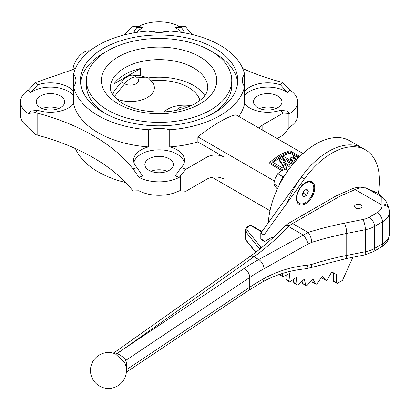 <?xml version="1.0" encoding="UTF-8"?>
<svg xmlns="http://www.w3.org/2000/svg" width="410" height="410" viewBox="0 0 410 410"><rect width="100%" height="100%" fill="white"/><g stroke="black" fill="none" stroke-linecap="round" stroke-linejoin="round"><path stroke-width="0.61" d="M294.175 155.554L289.937 153.109A53.941 31.145 120 0 0 281.147 156.999A53.941 31.145 120 0 0 273.239 162.519M291.987 161.314L289.972 158.542L289.972 157.317L293.473 162.17L283.418 156.364A55.437 32.006 120 0 0 282.787 156.722A55.437 32.006 120 0 0 282.572 156.851L286.072 161.96L279.994 158.455A55.437 32.006 120 0 0 279.143 159.024L284.361 167.111A55.437 32.006 120 0 0 283.054 168.187L272.353 162.006A55.437 32.006 -60 0 1 281.147 155.774A55.437 32.006 -60 0 1 289.937 151.854L299.172 157.184M295.251 159.475L293.401 157.081L293.401 155.841L296.538 159.946M283.1 170.047L269.811 162.37A55.437 32.006 -60 0 1 279.876 155.041A55.437 32.006 -60 0 1 289.937 150.752L299.874 156.487M298.429 157.942L294.247 155.528A55.437 32.006 120 0 0 293.401 155.841M296.379 160.125L290.818 156.917A55.437 32.006 120 0 0 289.972 157.317M295.015 161.648L293.801 159.977L295.584 161.007M297.547 158.87L297.229 158.46L297.686 158.721M199.957 100.46A41.395 23.898 0 0 0 188.364 87.376A41.395 23.898 0 0 0 151.126 80.821L148.492 77.885A48.698 28.116 180 0 1 193.525 85.444A48.698 28.116 180 0 1 204.81 95.638M37.73 110.28L30.704 111.105L28.321 113.483L35.485 112.53L37.73 110.28A25.471 14.704 0 0 0 73.6 103.694L73.6 86.571A25.471 14.704 0 0 0 75.937 80.416A25.471 14.704 0 0 0 73.6 74.266L73.6 86.571A86.151 49.738 0 0 0 148.44 129.775L148.44 146.903A25.471 14.704 0 0 0 133.624 160.259A25.471 14.704 0 0 0 137.037 167.613L141.081 173.768L143.028 175.951L138.903 177.33L133.142 168.91A29.966 17.302 0 0 1 131.938 167.577L131.938 189.599A29.966 17.302 0 0 0 133.142 190.932L138.903 190.783A29.966 17.302 0 0 0 179.283 190.783L185.961 191.239L207.05 179.062A11.987 6.919 180 0 1 224.003 179.062L224.003 157.04L197.881 141.957L197.881 136.848C205.635 130.78 213.015 125.732 220.016 121.708C226.858 117.742 232.193 115.446 236.022 114.831L303.021 153.509M73.6 95.673A25.471 14.704 0 0 0 68.475 91.43A25.471 14.704 0 0 0 30.704 92.552L28.321 90.169A29.966 17.302 0 0 0 20.5 101.829A29.966 17.302 0 0 0 28.321 113.483M73.6 91.394A25.471 14.704 0 0 0 68.475 87.145A25.471 14.704 0 0 0 37.73 84.808L35.48 82.559L28.321 90.169M192.48 34.563A194.781 112.458 180 0 1 186.248 27.511A29.966 17.302 0 0 0 185.048 26.178L179.283 26.327A29.966 17.302 180 0 0 138.903 26.327L133.137 26.178L137.037 27.475L143.028 27.701A25.471 14.704 0 0 0 136.402 32.436M137.037 27.475A25.471 14.704 0 0 0 133.855 32.861M181.789 32.436A25.471 14.704 0 0 0 177.105 28.71A25.471 14.704 0 0 0 175.162 27.701L179.283 26.327M184.336 32.861A25.471 14.704 0 0 0 181.153 27.475L175.162 27.701M73.6 74.266A86.151 49.738 0 0 1 98.174 45.249A86.151 49.738 0 0 1 148.44 31.057A25.471 14.704 0 0 0 169.75 31.057A86.151 49.738 0 0 1 244.585 74.266A25.471 14.704 0 0 0 242.248 80.416A25.471 14.704 0 0 0 244.585 86.571L244.585 103.694A25.471 14.704 0 0 0 249.71 107.943A25.471 14.704 0 0 0 280.46 110.28L283.233 113.057L288.912 113.437L288.912 128.145L283.233 135.08L277.165 138.58M138.903 177.33A29.966 17.302 180 0 0 179.283 177.33L185.961 169.217L181.153 167.613A25.471 14.704 0 0 0 184.567 160.259A25.471 14.704 0 0 0 177.105 149.86A25.471 14.704 0 0 0 169.75 146.903L169.75 129.775A86.151 49.738 0 0 0 244.585 86.571L244.585 74.266M280.46 110.28L287.487 111.105L289.865 113.483A29.966 17.302 0 0 0 297.691 101.829A29.966 17.302 0 0 0 289.865 90.169L282.705 82.564L280.46 84.808A25.471 14.704 0 0 0 244.585 91.394M280.46 84.808L287.487 92.552A25.471 14.704 0 0 0 285.734 91.43A25.471 14.704 0 0 0 244.585 95.673M169.75 129.775A25.471 14.704 0 0 0 148.44 129.775M184.295 162.401A25.471 14.704 0 0 0 177.105 154.145A25.471 14.704 0 0 0 151.09 150.583A25.471 14.704 0 0 0 133.896 162.401M181.153 167.613L175.162 175.951L179.283 177.33M152.33 31.877A14.232 8.215 180 0 1 165.855 31.877M167.265 171.272A14.232 8.215 0 0 0 150.921 171.272M149.03 170.355A14.232 8.215 180 0 1 144.858 164.543A14.232 8.215 180 0 1 153.647 156.948A14.232 8.215 180 0 1 169.161 158.732A14.232 8.215 180 0 1 173.327 164.543A14.232 8.215 180 0 1 164.543 172.133A14.232 8.215 180 0 1 149.03 170.355M20.5 101.829L20.5 115.282A29.966 17.302 180 0 0 28.321 126.941L35.485 134.547A29.966 17.302 0 0 0 37.797 135.244A194.781 112.458 180 0 1 93.162 157.635A194.781 112.458 180 0 1 131.938 189.599M35.485 112.53A29.966 17.302 0 0 0 37.797 113.221A194.781 112.458 180 0 1 93.162 135.613A194.781 112.458 180 0 1 131.938 167.577M89.831 50.84A15.734 9.081 120 0 0 83.871 52.28A15.734 9.081 120 0 0 72.872 69.577M86.428 80.416A72.667 41.953 0 0 0 131.287 119.177A72.667 41.953 0 0 0 210.479 110.085A72.667 41.953 0 0 0 231.763 80.416A72.667 41.953 0 0 0 186.904 41.656A72.667 41.953 0 0 0 107.712 50.753A72.667 41.953 0 0 0 86.428 80.416L86.428 85.311A72.667 41.953 0 0 0 105.672 113.754M214.717 112.53A78.664 45.413 0 0 0 237.754 80.416A78.664 45.413 0 0 0 189.195 38.458A78.664 45.413 0 0 0 103.474 48.303A78.664 45.413 0 0 0 80.432 80.416A78.664 45.413 0 0 0 128.991 122.375A78.664 45.413 0 0 0 214.717 112.53M237.641 82.866A78.664 45.413 0 0 0 212.513 51.978M105.672 51.978A78.664 45.413 0 0 0 103.474 53.197A78.664 45.413 0 0 0 80.544 82.866M378.312 193.438A67.424 38.929 120 0 0 365.5 149.87L349.607 140.691A67.424 38.929 120 0 0 315.895 144.033A67.424 38.929 120 0 0 268.335 222.753M365.5 149.87A67.424 38.929 120 0 0 304.44 178.95L301.263 177.115A67.424 38.929 120 0 1 362.322 148.03A67.424 38.929 120 0 0 328.61 151.372A67.424 38.929 120 0 0 287.369 202.612M282.705 82.564A29.966 17.302 0 0 0 280.394 81.867A194.781 112.458 180 0 1 242.756 68.537M259.55 108.558A14.232 8.215 180 0 1 275.894 108.558M277.785 96.017A14.232 8.215 0 0 0 262.277 94.233A14.232 8.215 0 0 0 253.488 101.829A14.232 8.215 0 0 0 257.659 107.64A14.232 8.215 0 0 0 273.168 109.419A14.232 8.215 0 0 0 281.957 101.829A14.232 8.215 0 0 0 277.785 96.017M42.297 108.558A14.232 8.215 180 0 1 58.64 108.558M60.531 96.017A14.232 8.215 0 0 0 45.018 94.233A14.232 8.215 0 0 0 36.234 101.829A14.232 8.215 0 0 0 40.4 107.64A14.232 8.215 0 0 0 55.914 109.419A14.232 8.215 0 0 0 64.698 101.829A14.232 8.215 0 0 0 60.531 96.017M148.492 77.885L140.553 75.85L133.137 75.189A16.482 9.517 -60 0 0 121.483 81.913L114.067 91.143L114.067 83.783L140.553 68.49L140.553 75.85M140.553 68.49A48.698 28.116 0 0 0 124.66 74.605A48.698 28.116 0 0 0 114.067 83.783M197.881 136.848L274.331 180.984M269.811 162.37L269.811 163.636L281.885 170.611M212.134 177.32L269.99 210.719M112.77 94.782L114.067 91.143M73.6 103.694A86.151 49.738 0 0 0 148.44 146.903M75.553 68.26L72.293 69.792L35.48 82.559M137.037 167.613L133.142 168.91M181.153 27.475L185.048 26.178M133.137 26.178L123.953 35.004M169.75 146.903A86.151 49.738 0 0 0 197.881 141.957M238.794 116.43A86.151 49.738 0 0 0 244.585 103.694M259.125 128.166A11.987 6.919 180 0 1 262.144 125.234L283.233 113.057M289.865 113.483L288.912 113.437M297.691 101.829L297.691 115.282A29.966 17.302 180 0 1 289.865 126.941L288.912 128.145M185.961 169.217L207.05 157.04A11.987 6.919 180 0 1 224.003 157.04M75.435 148.574A86.151 49.738 0 0 0 125.706 182.547M212.513 113.754A72.667 41.953 0 0 0 231.763 85.311L231.763 80.416M289.865 90.169L287.487 92.552M138.903 26.327L143.028 27.701M37.73 84.808L30.704 92.552M117.27 99.681L118.475 99.671A41.395 23.898 0 0 0 118.229 100.46M118.475 99.671A23.877 13.786 0 0 0 147.374 97.508A23.877 13.786 0 0 0 151.126 80.821M191.137 105.708A23.877 13.786 0 0 0 163.959 111.94M292.678 164.405L287.794 161.586M285.017 169.32L284.325 168.92A55.437 32.006 -60 0 1 286.472 167.183L282.972 161.771L289.05 165.281A55.437 32.006 -60 0 1 289.901 164.702L286.4 159.557L293.365 163.575M289.05 165.281L289.05 166.511L284.268 163.749M289.937 151.854L289.937 153.109M289.901 164.702L289.901 165.927A53.941 31.145 120 0 0 289.05 166.511M286.472 167.183L286.472 168.423A53.941 31.145 120 0 0 285.58 169.13M283.838 167.531L279.143 160.254L279.143 159.024M284.714 161.176L282.572 158.075L282.572 156.851M360.923 204.892A3.746 2.163 0 0 0 356.843 204.426A3.746 2.163 0 0 0 354.527 206.425A3.746 2.163 0 0 0 355.624 207.952A3.746 2.163 0 0 0 359.708 208.423A3.746 2.163 0 0 0 362.02 206.425A3.746 2.163 0 0 0 360.923 204.892M124.599 362.553L115.574 354.055L113.657 353.271A17.978 17.978 0 0 0 99.471 386.056A17.978 17.978 0 0 0 124.599 362.553L124.604 362.563M305.568 182.537L305.568 182.537A12.961 7.482 120 0 0 296.404 198.409A12.961 7.482 120 0 0 305.568 203.703A12.961 7.482 120 0 0 314.731 187.831A12.961 7.482 120 0 0 305.568 182.537M282.915 273.296L282.469 275.464A1.496 0.866 120 0 0 282.746 276.489A1.496 0.866 120 0 0 283.402 276.463L289.583 273.516L289.045 280.968A1.496 0.866 120 0 0 289.352 281.762A1.496 0.866 120 0 0 290.101 281.69A1.496 0.866 120 0 0 290.193 281.634L296.374 277.437L296.917 284.263A1.496 0.866 120 0 0 297.224 284.847A1.496 0.866 120 0 0 297.973 284.771A1.496 0.866 120 0 0 298.244 284.571L304.24 279.256L305.85 285.252A1.496 0.866 120 0 0 306.121 285.642A1.496 0.866 120 0 0 306.87 285.565A1.496 0.866 120 0 0 307.321 285.196L312.943 278.918L315.567 283.899A1.496 0.866 120 0 0 315.782 284.125A1.496 0.866 120 0 0 316.53 284.053A1.496 0.866 120 0 0 317.135 283.479L322.219 276.432L325.781 280.245A1.496 0.866 120 0 0 325.899 280.343A1.496 0.866 120 0 0 326.652 280.266A1.496 0.866 120 0 0 327.4 279.476L331.787 271.876L336.554 274.628L333.376 272.793L333.376 280.742A1.496 0.866 120 0 0 333.689 281.429L336.866 283.264A1.496 0.866 120 0 0 337.614 283.192L342.514 280.363L352.877 257.28M389.408 210.822A7.493 6.094 171.4 0 0 389.351 210.074A7.493 6.094 171.4 0 0 381.946 205.077L355.142 189.604A7.493 3.68 -113.5 0 0 352.154 188.851L352.154 188.851C352.205 188.318 355.127 187.718 360.923 187.047L366.299 188.216C362.978 187.221 359.262 187.683 355.142 189.604L339.895 196.241L336.533 195.662M271.927 237.313L272.875 237.861L271.927 237.313L265.039 241.29A1.496 0.866 120 0 1 264.291 241.362L261.114 239.527A1.496 0.866 120 0 1 260.801 238.845L260.801 233.187L301.263 177.115M321.583 277.319L322.603 278.41A1.496 0.866 120 0 0 322.721 278.508A1.496 0.866 120 0 0 322.865 278.564M311.554 280.471L312.389 282.065A1.496 0.866 120 0 0 312.599 282.29L315.782 284.125M302.073 281.183L302.672 283.418A1.496 0.866 120 0 0 302.944 283.807L306.121 285.642M293.498 279.389L293.739 282.428A1.496 0.866 120 0 0 294.042 283.013L297.224 284.847M286.154 275.151L285.867 279.133A1.496 0.866 120 0 0 286.17 279.928L289.352 281.762M279.369 274.449A1.496 0.866 120 0 0 279.564 274.654L282.746 276.489M336.554 274.628L336.554 282.577A1.496 0.866 120 0 0 336.866 283.264M304.44 178.95L263.984 235.022L260.801 233.187M263.984 235.022L263.984 240.68A1.496 0.866 120 0 0 264.291 241.362M352.154 188.851L336.303 195.78L339.895 196.241L292.617 223.532A23.975 13.843 120 0 0 289.88 225.372L288.589 226.561C277.211 238.343 265.659 248.419 253.933 256.783A7.493 4.741 -125.3 0 0 249.608 256.783L114.047 352.723L117.034 353.461L244.088 268.504A232.239 134.08 180 0 1 258.746 259.561L308.094 232.47A232.239 134.08 180 0 1 344.297 223.209L362.917 219.509A16.482 9.517 0 0 0 369.205 217.244L377.179 212.636A16.482 9.517 0 0 0 381.946 205.077L381.848 197.02L377.933 193.253A7.493 4.869 -66.4 0 0 377.528 193.043L377.528 193.043A7.493 7.493 0 0 1 379.727 194.509A7.493 7.272 133.9 0 0 377.933 193.253L365.484 187.836M344.297 223.209A7.493 1.994 -101.2 0 1 346.737 233.418L346.737 255.44L365.356 251.74L365.356 229.718L346.737 233.418A224.747 129.755 0 0 0 311.702 242.377L308.182 243.924L263.948 268.791A224.747 129.755 0 0 0 249.762 277.447L125.834 360.349A4.495 3.331 -17.7 0 0 124.891 363.178M126.429 369.738L249.762 287.231A224.747 129.755 180 0 1 263.948 278.58C277.555 271.082 292.299 266.597 308.182 265.132L311.702 264.399A7.493 2.947 72.4 0 1 310.36 267.745L345.758 258.695L364.377 254.994L372.946 251.868L380.926 247.261C386.235 244.304 389.095 239.901 389.5 234.043A23.975 13.843 0 0 1 382.479 243.832L382.479 221.81L374.499 226.417L374.499 248.439L382.479 243.832A7.493 4.325 60 0 1 380.926 247.261M308.182 265.132A7.493 3.972 84.1 0 1 305.224 268.832L310.36 267.745M379.727 194.509L383.642 198.276A7.493 7.272 133.9 0 0 381.848 197.02L367.186 188.554A7.493 4.869 -66.4 0 0 366.781 188.344L377.528 193.043M383.642 198.276C385.83 200.813 386.061 200.818 388.767 207.732L388.767 207.732A7.493 6.155 160.5 0 0 382.038 203.939M388.767 207.732L389.5 212.026A23.975 13.843 180 0 1 382.479 221.81A7.493 4.325 -120 0 0 377.179 212.636M311.702 242.377A7.493 2.947 -107.6 0 0 308.094 232.47L292.617 223.532A7.493 4.325 -120 0 0 288.871 223.163L336.303 195.78M308.182 243.924A7.493 1.937 -119.2 0 0 303.169 234.981L288.589 226.561A7.493 3.552 -135.9 0 0 284.499 226.535L285.801 225.274L289.88 225.372L285.924 225.172M263.948 268.791A7.493 4.243 -119.1 0 0 258.746 259.561L253.933 256.783L117.25 353.563C121.268 355.572 124.127 357.833 125.834 360.349A19.178 10.229 -63.5 0 1 126.249 367.842M115.574 354.055A4.495 2.224 -63.5 0 0 117.25 353.563L117.034 353.461A4.495 2.496 -64.7 0 1 115.236 353.891M261.718 231.927L250.566 225.485A1.496 0.866 120 0 1 251.315 225.413L261.975 231.568M296.409 198.004A11.987 6.919 120 0 0 298.885 203.104L299.31 203.35A11.987 6.919 120 0 0 308.545 200.136A11.987 6.919 120 0 0 313.778 188.072A11.987 6.919 120 0 0 311.298 182.588A11.987 6.919 120 0 0 302.057 185.797A11.987 6.919 120 0 0 296.825 197.861A11.987 6.919 120 0 0 299.31 203.35M303.774 196.908L302.242 194.735L303.774 190.793L306.834 189.025L308.361 191.203L306.834 195.145L303.774 196.908M311.298 182.588L310.872 182.342A11.987 6.919 120 0 0 305.214 182.747M305.711 189.671L308.361 191.203M302.857 193.156L303.123 193.002L306.834 195.145M303.123 193.002L304.041 190.64M285.201 174.68A12.736 7.354 120 0 0 279.415 184.705M278.441 186.642L273.757 183.936L275.13 178.458L277.734 173.691L281.096 171.037L285.683 169.099L288.056 170.468M283.238 176.869L277.734 173.691M277.283 189.087L275.13 186.412L273.757 183.936M118.305 56.867A57.687 33.302 0 0 0 118.305 103.966A57.687 33.302 0 0 0 199.885 103.966A57.687 33.302 0 0 0 199.885 56.867A57.687 33.302 0 0 0 118.305 56.867M124.66 67.881A48.698 28.116 0 0 0 110.398 87.76C110.234 89.903 111.212 92.506 113.334 95.576L118.977 101.029C124.122 104.842 130.892 107.774 139.287 109.824C160.617 114.108 179.313 112.007 195.391 103.52C201.674 99.671 205.523 95.822 206.927 91.973L207.788 87.76A48.698 28.116 0 0 0 177.73 61.782A48.698 28.116 0 0 0 124.66 67.881M37.797 113.221L37.797 135.244M262.144 125.234L262.144 129.908M180.282 176.151L180.282 190.86M207.05 157.04L207.05 179.062M121.483 81.913L124.66 83.753A16.482 9.517 -60 0 1 130.488 78.582A16.482 9.517 -60 0 1 136.315 77.024A8.241 4.756 180 0 1 136.315 83.753A8.241 4.756 180 0 1 124.66 83.753L114.246 96.709M148.809 78.136L136.315 77.024L133.137 75.189M187.616 107.174A8.241 4.756 0 0 0 176.566 110.341M282.469 275.464L280.214 274.162M289.045 280.968L285.867 279.133M296.917 284.263L293.739 282.428M305.85 285.252L302.672 283.418M315.567 283.899L312.389 282.065M325.781 280.245L322.603 278.41M336.554 282.577L333.376 280.742M263.984 240.68L260.801 238.845M126.362 372.178L248.255 290.634A7.493 4.633 56.2 0 0 249.762 287.231L249.762 277.447A7.493 4.633 -123.8 0 0 244.088 268.504M259.725 249.162L246.067 232.106L246.067 240.06L255.86 252.181M248.619 226.607A1.496 0.866 60 0 0 247.871 226.535L249.813 225.413A1.496 0.866 60 0 1 250.566 225.485L248.619 226.607A5.991 3.459 0 0 0 247.425 230.517L261.083 247.425A8.989 5.192 180 0 1 261.375 247.83M272.537 238.174L271.487 237.569M311.702 264.399A224.747 129.755 180 0 1 346.737 255.44A7.493 1.994 78.8 0 1 345.758 258.695M245.364 238.23A7.493 4.325 0 0 0 246.067 240.06A1.496 1.107 -38.9 0 0 246.261 240.634L245.364 238.23L245.364 230.282A7.493 4.325 180 0 0 246.067 232.106A1.496 1.107 -38.9 0 1 247.425 230.517M259.796 249.106A7.493 4.325 0 0 0 259.725 249.013A1.496 1.107 -38.9 0 1 261.083 247.425M369.205 217.244A7.493 4.325 -120 0 1 374.499 226.417A23.975 13.843 180 0 1 365.356 229.718A7.493 1.994 -101.2 0 0 362.917 219.509M364.377 254.994A7.493 1.994 78.8 0 0 365.356 251.74A23.975 13.843 0 0 0 374.499 248.439A7.493 4.325 60 0 1 372.946 251.868M263.948 278.58A7.493 4.243 60.9 0 1 262.39 282.013L262.39 282.013C275.505 274.777 289.783 270.385 305.224 268.832M84.158 55.878L80.724 59.757M325.899 280.343L322.721 278.508M389.5 212.026L389.5 234.043M248.255 290.634L262.39 282.013M366.781 188.344L365.607 187.877M285.801 225.274L288.871 223.163M249.608 256.783C261.36 248.465 272.993 238.379 284.499 226.535M114.047 352.723L113.001 353.128M255.691 252.309L246.261 240.634M247.871 226.535L246.01 228.216L245.364 230.282M251.315 225.413A1.496 1.496 0 0 0 249.813 225.413"/></g></svg>
